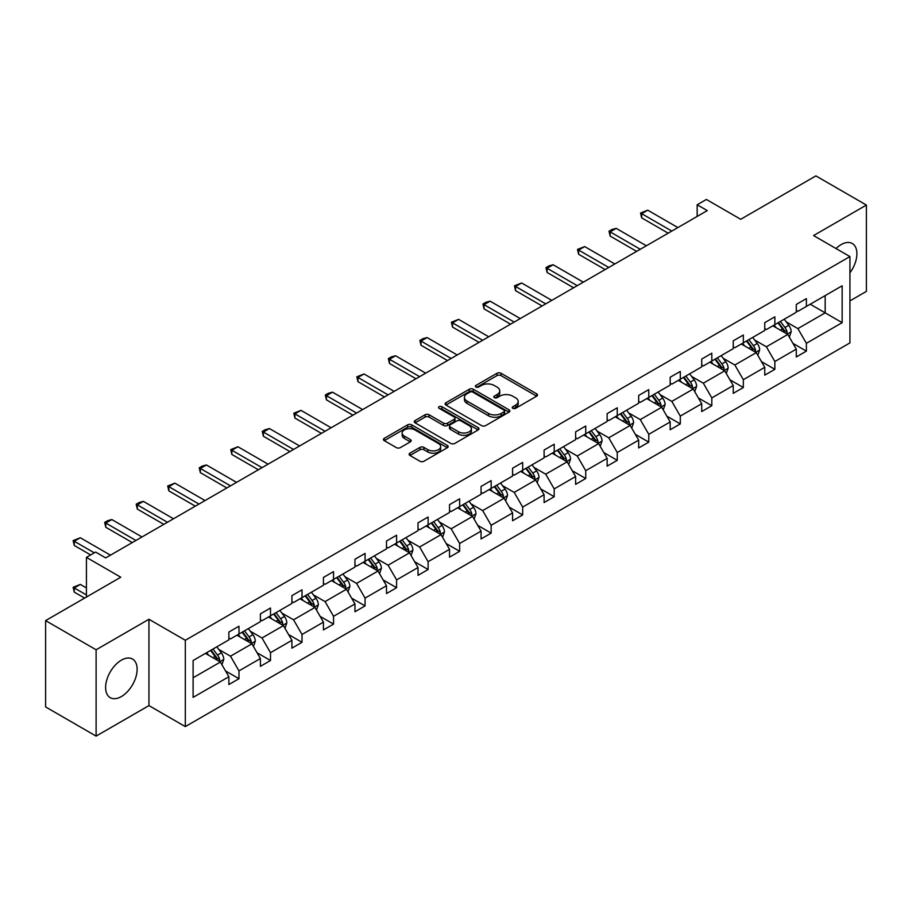 <?xml version="1.0" encoding="UTF-8"?>
<svg xmlns="http://www.w3.org/2000/svg" width="912" height="912" viewBox="0 0 912 912"><rect width="100%" height="100%" fill="white"/><g stroke="black" fill="none" stroke-linecap="round" stroke-linejoin="round"><path stroke-width="1.37" d="M512.84 408.314A1.961 1.129 0 0 0 515.611 408.314L536.689 396.15A2.804 1.619 0 0 0 537.51 395.01A2.804 1.619 0 0 0 536.689 393.859L500.984 373.247A2.804 1.619 0 0 0 497.017 373.247L475.95 385.411A1.961 1.129 0 0 0 475.369 386.221A1.961 1.129 0 0 0 475.95 387.019A1.961 1.129 0 0 0 478.72 387.019L481.445 385.445A8.972 5.187 0 0 1 494.144 385.445L497.12 387.167A8.972 5.187 0 0 1 499.753 390.826A8.972 5.187 0 0 1 497.12 394.486L494.395 396.07A1.961 1.129 0 0 0 493.814 396.868A1.961 1.129 0 0 0 494.395 397.666A1.961 1.129 0 0 0 497.165 397.666L499.901 396.093A8.972 5.187 0 0 1 512.59 396.093L515.565 397.814A8.972 5.187 0 0 1 518.198 401.474A8.972 5.187 0 0 1 515.565 405.145L512.84 406.718A1.961 1.129 0 0 0 512.259 407.516A1.961 1.129 0 0 0 512.84 408.314L512.84 406.718M121.376 696.563A22.287 12.871 120 0 0 135.934 676.921A22.287 12.871 120 0 0 132.525 659.057A22.287 12.871 120 0 0 121.376 660.163A22.287 12.871 120 0 0 106.818 679.805A22.287 12.871 120 0 0 110.227 697.669A22.287 12.871 120 0 0 121.376 696.563M849.927 272.836A22.287 12.871 120 0 0 852.287 243.504A22.287 12.871 120 0 0 841.138 244.61A22.287 12.871 120 0 0 836.03 248.543M849.927 300.903L866.4 291.384L866.4 205.063L815.887 175.891L740.715 219.29L706.367 199.454L697.167 204.767L697.167 216.429M96.113 736.109L148.952 705.603L148.952 619.271L96.113 649.777L96.113 736.109L45.6 706.937L45.6 620.616L120.772 577.216L86.423 557.38L86.423 597.041M96.113 649.777L45.6 620.616M409.944 453.173A2.804 1.619 0 0 0 409.123 454.324A2.804 1.619 0 0 0 409.944 455.464L419.965 461.255A2.804 1.619 0 0 0 423.932 461.255L447.336 447.735A2.804 1.619 0 0 0 448.157 446.595A2.804 1.619 0 0 0 447.336 445.444L411.631 424.832A2.804 1.619 0 0 0 407.664 424.832L384.26 438.353A2.804 1.619 0 0 0 383.439 439.493A2.804 1.619 0 0 0 384.26 440.644L396.355 447.621A2.804 1.619 0 0 0 400.322 447.621L410.343 441.841A2.804 1.619 0 0 0 411.164 440.701A2.804 1.619 0 0 0 410.343 439.55L404.347 436.084A7.501 4.332 0 0 1 402.146 433.029A7.501 4.332 0 0 1 406.775 429.028A7.501 4.332 0 0 1 414.96 429.962L438.455 443.528A7.501 4.332 0 0 1 440.656 446.595A7.501 4.332 0 0 1 436.027 450.596A7.501 4.332 0 0 1 427.853 449.662L423.932 447.393A2.804 1.619 0 0 0 419.965 447.393L409.944 453.173L409.944 455.464M86.423 557.38L95.612 552.068L105.712 557.905L707.267 210.604L697.167 204.767M148.952 619.271L185.33 640.27L849.927 256.568L849.927 342.901L185.33 726.602L185.33 640.27M866.4 205.063L813.561 235.57L849.927 256.568M481.65 425.642A2.804 1.619 0 0 0 485.617 425.642L509.021 412.121A2.804 1.619 0 0 0 509.842 410.981A2.804 1.619 0 0 0 509.021 409.83L473.317 389.219A2.804 1.619 0 0 0 469.349 389.219L445.945 402.739A2.804 1.619 0 0 0 445.124 403.879A2.804 1.619 0 0 0 445.945 405.031L481.65 425.642M439.892 408.747A1.961 1.129 0 0 1 441.875 409.021L441.875 406.684L478.173 427.637A2.804 1.619 0 0 1 478.994 428.788A2.804 1.619 0 0 1 478.173 429.928L454.769 443.449A2.804 1.619 0 0 1 450.802 443.449L415.108 422.837L425.117 417.092L425.117 414.755L415.108 420.546A2.804 1.619 0 0 0 414.287 421.686A2.804 1.619 0 0 0 415.108 422.837L415.108 420.546M425.117 417.092A2.804 1.619 0 0 1 429.085 417.092L429.085 414.755A2.804 1.619 0 0 0 425.117 414.755M429.085 414.755L443.563 423.122A2.804 1.619 0 0 0 447.53 423.122L454.176 419.281A2.804 1.619 0 0 0 454.997 418.141A2.804 1.619 0 0 0 454.176 416.989L439.105 408.291A1.961 1.129 0 0 1 438.524 407.493A1.961 1.129 0 0 1 439.744 406.444A1.961 1.129 0 0 1 441.875 406.684M193.105 660.505L228.878 639.859L228.878 632.039L238.978 626.213L238.978 634.022L260.399 621.665L260.399 613.844L270.499 608.008L270.499 615.828L291.92 603.459L291.92 595.65L302.02 589.813L302.02 597.634L323.441 585.265L323.441 577.444L333.541 571.607L333.541 579.428L354.962 567.059L354.962 559.25L365.074 553.413L365.074 561.233L386.494 548.864L386.494 541.044L396.595 535.219L396.595 543.028L418.015 530.659L418.015 522.85L428.116 517.013L428.116 524.833L449.536 512.464L449.536 504.644L459.637 498.818L459.637 506.627L481.057 494.27L481.057 486.449L491.158 480.613L491.158 488.433L512.578 476.064L512.578 468.244L522.679 462.418L522.679 470.227L544.099 457.87L544.099 450.049L554.2 444.212L554.2 452.033L575.62 439.664L575.62 431.855L585.732 426.018L585.732 433.838L607.141 421.469L607.141 413.649L617.253 407.812L617.253 415.633L638.674 403.264L638.674 395.455L648.774 389.618L648.774 397.438L670.195 385.069L670.195 377.249L680.295 371.423L680.295 379.232L701.716 366.875L701.716 359.054L711.816 353.218L711.816 361.038L733.237 348.669L733.237 340.849L743.337 335.023L743.337 342.832L764.758 330.475L764.758 322.654L774.858 316.817L774.858 324.638L796.279 312.269L796.279 304.46L806.39 298.623L806.39 306.443L842.152 285.787L842.152 322.654L806.39 343.3L806.39 351.12L796.279 356.957L796.279 349.136L774.858 361.505L774.858 369.314L764.758 375.151L764.758 367.331L743.337 379.7L743.337 387.52L733.237 393.357L733.237 385.537L711.816 397.906L711.816 405.715L701.716 411.551L701.716 403.731L680.295 416.1L680.295 423.92L670.195 429.746L670.195 421.937L648.774 434.306L648.774 442.115L638.674 447.952L638.674 440.131L617.253 452.5L617.253 460.321L607.141 466.146L607.141 458.337L585.732 470.695L585.732 478.515L575.62 484.352L575.62 476.531L554.2 488.9L554.2 496.721L544.099 502.546L544.099 494.737L522.679 507.095L522.679 514.915L512.578 520.752L512.578 512.932L491.158 525.301L491.158 533.11L481.057 538.946L481.057 531.126L459.637 543.495L459.637 551.315L449.536 557.152L449.536 549.332L428.116 561.701L428.116 569.51L418.015 575.347L418.015 567.526L396.595 579.895L396.595 587.716L386.494 593.541L386.494 585.732L365.074 598.101L365.074 605.91L354.962 611.747L354.962 603.926L333.541 616.295L333.541 624.116L323.441 629.941L323.441 622.132L302.02 634.49L302.02 642.31L291.92 648.147L291.92 640.327L270.499 652.696L270.499 660.516L260.399 666.341L260.399 658.532L238.978 670.89L238.978 678.71L228.878 684.547L228.878 676.727L193.105 697.372L193.105 660.505M236.96 635.197L251.906 643.826L230.497 656.195L218.8 649.447M230.497 656.195L238.978 670.89M251.906 643.826L260.399 658.532M228.878 637.99L230.497 638.924L238.978 634.022M268.481 616.991L283.438 625.632L262.018 637.99L250.321 631.241M262.018 637.99L270.499 652.696M283.438 625.632L291.92 640.327M260.399 619.795L262.018 620.73L270.499 615.828M300.002 598.796L314.959 607.426L293.539 619.795L281.842 613.046M293.539 619.795L302.02 634.49M314.959 607.426L323.441 622.132M291.92 601.601L293.539 602.524L302.02 597.634M331.523 580.591L346.48 589.232L325.06 601.601L313.363 594.841M325.06 601.601L333.541 616.295M346.48 589.232L354.962 603.926M323.441 583.395L325.06 584.33L333.541 579.428M363.044 562.396L378.001 571.026L356.581 583.395L344.884 576.646M356.581 583.395L365.074 598.101M378.001 571.026L386.494 585.732M354.962 565.201L356.581 566.124L365.074 561.233M394.565 544.202L409.522 552.832L388.102 565.201L376.405 558.44M388.102 565.201L396.595 579.895M409.522 552.832L418.015 567.526M386.494 546.995L388.102 547.93L396.595 543.028M426.098 525.996L441.043 534.626L419.623 546.995L407.938 540.246M419.623 546.995L428.116 561.701M441.043 534.626L449.536 549.332M418.015 528.8L419.623 529.735L428.116 524.833M457.619 507.802L472.564 516.431L451.155 528.8L439.459 522.04M451.155 528.8L459.637 543.495M472.564 516.431L481.057 531.126M449.536 510.595L451.155 511.529L459.637 506.627M489.14 489.596L504.097 498.237L482.676 510.595L470.98 503.846M482.676 510.595L491.158 525.301M504.097 498.237L512.578 512.932M481.057 492.4L482.676 493.335L491.158 488.433M520.661 471.401L535.618 480.031L514.197 492.4L502.501 485.651M514.197 492.4L522.679 507.095M535.618 480.031L544.099 494.737M512.578 474.194L514.197 475.129L522.679 470.227M552.182 453.196L567.139 461.837L545.718 474.194L534.022 467.446M545.718 474.194L554.2 488.9M567.139 461.837L575.62 476.531M544.099 456L545.718 456.935L554.2 452.033M583.703 435.001L598.66 443.631L577.239 456L565.543 449.251M577.239 456L585.732 470.695M598.66 443.631L607.141 458.337M575.62 437.806L577.239 438.729L585.732 433.838M615.224 416.807L630.181 425.437L608.76 437.806L597.064 431.045M608.76 437.806L617.253 452.5M630.181 425.437L638.674 440.131M607.141 419.6L608.76 420.535L617.253 415.633M646.756 398.601L661.702 407.231L640.281 419.6L628.585 412.851M640.281 419.6L648.774 434.306M661.702 407.231L670.195 421.937M638.674 401.405L640.281 402.34L648.774 397.438M678.277 380.407L693.223 389.036L671.813 401.405L660.117 394.645M671.813 401.405L680.295 416.1M693.223 389.036L701.716 403.731M670.195 383.2L671.813 384.134L680.295 379.232M709.798 362.201L724.755 370.831L703.334 383.2L691.638 376.451M703.334 383.2L711.816 397.906M724.755 370.831L733.237 385.537M701.716 365.005L703.334 365.94L711.816 361.038M741.319 344.006L756.276 352.636L734.855 365.005L723.159 358.245M734.855 365.005L743.337 379.7M756.276 352.636L764.758 367.331M733.237 346.799L734.855 347.734L743.337 342.832M772.84 325.801L787.797 334.442L766.376 346.799L754.68 340.051M766.376 346.799L774.858 361.505M787.797 334.442L796.279 349.136M764.758 328.605L766.376 329.54L774.858 324.638M810.221 304.22L825.178 312.85L797.897 328.605L786.201 321.856M797.897 328.605L806.39 343.3M842.152 322.654L825.178 312.85L825.178 295.591L842.152 285.787M148.952 705.603L185.33 726.602M796.279 310.399L797.897 311.334L806.39 306.443M193.105 677.776L220.385 662.032L205.439 653.391M220.385 662.032L228.878 676.727M792.95 343.368L806.39 351.12M761.429 361.562L774.858 369.314M729.908 379.757L743.337 387.52M698.375 397.963L711.816 405.715M666.854 416.157L680.295 423.92M635.333 434.363L648.774 442.115M603.812 452.557L617.253 460.321M572.291 470.763L585.732 478.515M540.77 488.957L554.2 496.721M509.249 507.152L522.679 514.915M477.717 525.358L491.158 533.11M446.196 543.552L459.637 551.315M414.675 561.758L428.116 569.51M383.154 579.952L396.595 587.716M351.633 598.158L365.074 605.91M320.112 616.352L333.541 624.116M288.591 634.558L302.02 642.31M257.059 652.753L270.499 660.516M225.538 670.947L238.978 678.71M513.627 408.599L515.565 407.47A8.972 5.187 0 0 0 518.198 403.811L518.198 401.474M499.753 390.826L499.753 393.163A8.972 5.187 0 0 1 497.12 396.823L495.182 397.951M536.655 396.173L500.984 375.584A2.804 1.619 0 0 0 497.017 375.584L476.725 387.292M508.987 412.144L473.317 391.556A2.804 1.619 0 0 0 469.349 391.556L445.979 405.042L445.945 402.739M504.062 411.779A1.961 1.129 0 0 0 504.632 410.981A1.961 1.129 0 0 0 504.062 410.183L472.724 392.092A1.961 1.129 0 0 0 469.942 392.092L467.069 393.745A8.972 5.187 0 0 0 464.436 397.415A8.972 5.187 0 0 0 467.069 401.075L488.49 413.444A8.972 5.187 0 0 0 501.19 413.444L504.062 411.779L504.062 414.116A1.961 1.129 0 0 0 504.632 413.318L504.632 410.981M464.436 397.415L464.436 399.741A8.972 5.187 0 0 0 467.069 403.412L467.069 401.075M504.062 414.116L501.19 415.781A8.972 5.187 0 0 1 488.49 415.781L467.069 403.412M429.085 417.092L443.563 425.448A2.804 1.619 0 0 0 447.53 425.448L454.176 421.618A2.804 1.619 0 0 0 454.997 420.466L454.997 418.141M441.875 409.021L478.139 429.951M458.588 431.798A7.501 4.332 0 0 0 466.773 432.733A7.501 4.332 0 0 0 471.401 428.731A7.501 4.332 0 0 0 469.201 425.665L460.925 420.888A2.804 1.619 0 0 0 456.958 420.888L450.311 424.718A2.804 1.619 0 0 0 449.491 425.87A2.804 1.619 0 0 0 450.311 427.01L458.588 431.798L458.588 434.123A7.501 4.332 0 0 0 466.773 435.07A7.501 4.332 0 0 0 471.401 431.068L471.401 428.731M449.491 425.87L449.491 428.195A2.804 1.619 0 0 0 450.311 429.347L450.311 427.01M458.588 434.123L450.311 429.347M440.656 446.595L440.656 448.932A7.501 4.332 0 0 1 436.027 452.933A7.501 4.332 0 0 1 427.853 451.987L423.932 449.73A2.804 1.619 0 0 0 419.965 449.73L409.99 455.487M402.146 433.029L402.146 435.355A7.501 4.332 0 0 0 404.347 438.421L404.347 436.084M410.309 441.864L404.347 438.421M447.302 447.758L411.631 427.169A2.804 1.619 0 0 0 407.664 427.169L384.294 440.656M789.336 337.098L791.194 331.729A7.57 4.378 -120 0 0 788.777 325.288L784.24 319.223M776.101 327.682L774.128 325.06M786.68 333.792L787.102 332.048A7.57 4.378 -120 0 0 784.936 327.499L780.398 321.446M778.495 322.54L783.488 329.198A3.853 2.223 60 0 1 784.195 330.372L787.102 332.048M777.97 322.848L782.507 328.901A7.57 4.378 60 0 1 784.4 332.47M671.813 231.078L641.66 213.67L641.66 217.865L640.543 213.02L647.725 210.17L677.867 227.578M668.165 233.176L641.66 217.865M647.725 210.17L641.66 213.67L640.543 213.02M757.804 355.292L759.662 349.934A7.57 4.378 -120 0 0 757.245 343.482L752.719 337.429M744.58 345.887L742.607 343.254M755.159 351.986L755.581 350.254A7.57 4.378 -120 0 0 753.415 345.694L748.877 339.64M746.974 340.735L751.967 347.404A3.853 2.223 60 0 1 752.674 348.578L755.581 350.254M746.449 341.042L750.986 347.096A7.57 4.378 60 0 1 752.867 350.675M726.283 373.498L728.141 368.129A7.57 4.378 -120 0 0 725.724 361.676L721.187 355.623M713.059 364.082L711.086 361.46M723.638 370.192L724.06 368.448A7.57 4.378 -120 0 0 721.894 363.899L717.356 357.846M715.453 358.94L720.446 365.598A3.853 2.223 60 0 1 721.153 366.772L724.06 368.448M714.928 359.237L719.465 365.302A7.57 4.378 60 0 1 721.346 368.87M640.281 249.272L610.139 231.865L610.139 236.071L609.022 231.226L612.055 229.471L616.204 228.365L646.346 245.773M636.644 251.37L610.139 236.071M616.204 228.365L610.139 231.865L609.022 231.226M608.76 267.467L578.618 250.07L578.618 254.266L577.501 249.421L584.672 246.571L614.825 263.967M605.123 269.576L578.618 254.266M584.672 246.571L578.618 250.07L577.501 249.421M694.762 391.693L696.62 386.323A7.57 4.378 -120 0 0 694.203 379.882L689.666 373.829M681.538 382.288L679.565 379.654M692.105 388.387L692.539 386.654A7.57 4.378 -120 0 0 690.361 382.094L685.824 376.04M683.932 377.135L688.925 383.804A3.853 2.223 60 0 1 689.62 384.978L692.539 386.654M683.407 377.443L687.944 383.496A7.57 4.378 60 0 1 689.825 387.076M577.239 285.673L547.097 268.265L547.097 272.46L545.98 267.626L549.013 265.871L553.151 264.765L583.304 282.173M573.602 287.77L547.097 272.46M553.151 264.765L547.097 268.265L545.98 267.626M663.241 409.898L665.099 404.529A7.57 4.378 -120 0 0 662.682 398.077L658.145 392.023M650.005 400.482L648.044 397.86M660.584 406.592L661.006 404.848A7.57 4.378 -120 0 0 658.84 400.3L654.303 394.235M652.411 395.341L657.404 401.998A3.853 2.223 60 0 1 658.099 403.172L661.006 404.848M651.886 395.637L656.423 401.702A7.57 4.378 60 0 1 658.304 405.27M545.718 303.867L515.565 286.471L515.565 290.666L514.459 285.821L521.63 282.971L551.783 300.367M542.081 305.976L515.565 290.666M521.63 282.971L515.565 286.471L514.459 285.821M631.72 428.093L633.578 422.723A7.57 4.378 -120 0 0 631.161 416.282L626.624 410.218M618.484 418.676L616.523 416.054M629.063 424.787L629.485 423.054A7.57 4.378 -120 0 0 627.319 418.494L622.782 412.441M620.89 413.535L625.883 420.204A3.853 2.223 60 0 1 626.578 421.367L629.485 423.054M620.354 413.843L624.891 419.896A7.57 4.378 60 0 1 626.783 423.476M514.197 322.073L484.044 304.665L484.044 308.86L482.938 304.027L485.971 302.271L490.109 301.165L520.262 318.573M510.56 324.17L484.044 308.86M490.109 301.165L484.044 304.665L482.938 304.027M600.199 446.299L602.057 440.929A7.57 4.378 -120 0 0 599.64 434.477L595.103 428.423M586.963 436.882L585.002 434.26M597.542 442.993L597.964 441.248A7.57 4.378 -120 0 0 595.798 436.7L591.261 430.635M589.369 431.729L594.362 438.398A3.853 2.223 60 0 1 595.057 439.573L597.964 441.248M588.833 432.037L593.37 438.091A7.57 4.378 60 0 1 595.262 441.67M482.676 340.267L452.523 322.859L452.523 327.066L451.417 322.221L458.588 319.36L488.729 336.767M479.039 342.365L452.523 327.066M458.588 319.36L452.523 322.859L451.417 322.221M568.678 464.493L570.536 459.124A7.57 4.378 -120 0 0 568.119 452.683L563.582 446.618M555.442 455.077L553.47 452.455M566.021 461.187L566.443 459.454A7.57 4.378 -120 0 0 564.277 454.894L559.74 448.841M557.836 449.935L562.829 456.604A3.853 2.223 60 0 1 563.536 457.767L566.443 459.454M557.312 450.243L561.849 456.296A7.57 4.378 60 0 1 563.741 459.876M451.155 358.473L421.002 341.065L421.002 345.26L419.885 340.427L422.917 338.671L427.067 337.565L457.208 354.973M447.518 360.571L421.002 345.26M427.067 337.565L421.002 341.065L419.885 340.427M537.145 482.687L539.003 477.329A7.57 4.378 -120 0 0 536.587 470.877L532.061 464.824M523.921 473.282L521.949 470.649M534.5 479.393L534.922 477.649A7.57 4.378 -120 0 0 532.756 473.089L528.219 467.035M526.315 468.13L531.308 474.799A3.853 2.223 60 0 1 532.015 475.973L534.922 477.649M525.791 468.437L530.328 474.491A7.57 4.378 60 0 1 532.22 478.07M419.623 376.667L389.481 359.26L389.481 363.466L388.364 358.621L391.396 356.866L395.546 355.76L425.687 373.168M415.986 378.765L389.481 363.466M395.546 355.76L389.481 359.26L388.364 358.621M505.624 500.893L507.482 495.524A7.57 4.378 -120 0 0 505.066 489.071L500.528 483.018M492.4 491.477L490.428 488.855M502.979 497.587L503.401 495.843A7.57 4.378 -120 0 0 501.235 491.294L496.698 485.241M494.794 486.335L499.787 492.993A3.853 2.223 60 0 1 500.494 494.167L503.401 495.843M494.27 486.632L498.807 492.697A7.57 4.378 60 0 1 500.688 496.265M388.102 394.873L357.96 377.465L357.96 381.661L356.843 376.816L364.013 373.966L394.166 391.373M384.465 396.971L357.96 381.661M364.013 373.966L357.96 377.465L356.843 376.816M474.103 519.088L475.961 513.73A7.57 4.378 -120 0 0 473.545 507.277L469.007 501.224M460.879 509.683L458.907 507.049M471.447 515.782L471.88 514.049A7.57 4.378 -120 0 0 469.703 509.489L465.166 503.435M463.273 504.53L468.266 511.199A3.853 2.223 60 0 1 468.973 512.373L471.88 514.049M462.749 504.838L467.286 510.891A7.57 4.378 60 0 1 469.167 514.471M356.581 413.068L326.439 395.66L326.439 399.866L325.322 395.021L328.354 393.266L332.492 392.16L362.645 409.568M352.944 415.165L326.439 399.866M332.492 392.16L326.439 395.66L325.322 395.021M442.582 537.293L444.44 531.924A7.57 4.378 -120 0 0 442.024 525.472L437.486 519.418M429.347 527.877L427.386 525.255M439.926 533.987L440.348 532.243A7.57 4.378 -120 0 0 438.182 527.695L433.645 521.641M431.752 522.736L436.745 529.393A3.853 2.223 60 0 1 437.441 530.567L440.348 532.243M431.228 523.032L435.765 529.097A7.57 4.378 60 0 1 437.646 532.665M325.06 431.262L294.907 413.866L294.907 418.061L293.801 413.216L300.971 410.366L331.124 427.762M321.423 433.371L294.907 418.061M300.971 410.366L294.907 413.866L293.801 413.216M411.061 555.488L412.919 550.118A7.57 4.378 -120 0 0 410.503 543.677L405.965 537.624M397.826 546.083L395.865 543.449M408.405 552.182L408.827 550.449A7.57 4.378 -120 0 0 406.661 545.889L402.124 539.836M400.231 540.93L405.224 547.599A3.853 2.223 60 0 1 405.92 548.773L408.827 550.449M399.695 541.238L404.233 547.291A7.57 4.378 60 0 1 406.125 550.871M293.539 449.468L263.386 432.06L263.386 436.255L262.28 431.422L265.312 429.666L269.45 428.56L299.603 445.968M289.902 451.565L263.386 436.255M269.45 428.56L263.386 432.06L262.28 431.422M379.54 573.694L381.398 568.324A7.57 4.378 -120 0 0 378.982 561.872L374.444 555.818M366.305 564.277L364.344 561.655M376.884 570.388L377.306 568.643A7.57 4.378 -120 0 0 375.14 564.095L370.603 558.03M368.71 559.136L373.703 565.793A3.853 2.223 60 0 1 374.399 566.968L377.306 568.643M368.174 559.432L372.712 565.486A7.57 4.378 60 0 1 374.604 569.065M262.018 467.662L231.865 450.254L231.865 454.461L230.759 449.616L237.929 446.755L268.071 464.162M258.381 469.771L231.865 454.461M237.929 446.755L231.865 450.254L230.759 449.616M348.019 591.888L349.877 586.519A7.57 4.378 -120 0 0 347.461 580.078L342.923 574.013M334.784 582.472L332.812 579.85M345.363 588.582L345.785 586.849A7.57 4.378 -120 0 0 343.619 582.289L339.082 576.236M337.178 577.33L342.171 583.999A3.853 2.223 60 0 1 342.878 585.162L345.785 586.849M336.653 577.638L341.191 583.691A7.57 4.378 60 0 1 343.083 587.271M230.497 485.868L200.344 468.46L200.344 472.655L199.238 467.822L202.259 466.066L206.408 464.96L236.55 482.368M226.86 487.966L200.344 472.655M206.408 464.96L200.344 468.46L199.238 467.822M316.487 610.094L318.345 604.724A7.57 4.378 -120 0 0 315.928 598.272L311.402 592.219M303.263 600.677L301.291 598.055M313.842 606.788L314.264 605.044A7.57 4.378 -120 0 0 312.098 600.495L307.561 594.43M305.657 595.525L310.65 602.194A3.853 2.223 60 0 1 311.357 603.368L314.264 605.044M305.132 595.832L309.67 601.886A7.57 4.378 60 0 1 311.562 605.465M198.964 504.062L168.823 486.655L168.823 490.861L167.705 486.016L174.887 483.155L205.029 500.563M195.328 506.16L168.823 490.861M174.887 483.155L168.823 486.655L167.705 486.016M284.966 628.288L286.824 622.919A7.57 4.378 -120 0 0 284.407 616.478L279.87 610.413M271.742 618.872L269.77 616.25M282.321 624.982L282.743 623.249A7.57 4.378 -120 0 0 280.577 618.689L276.04 612.636M274.136 613.73L279.129 620.388A3.853 2.223 60 0 1 279.836 621.562L282.743 623.249M273.611 614.038L278.149 620.092A7.57 4.378 60 0 1 280.03 623.66M167.443 522.268L137.302 504.86L137.302 509.056L136.184 504.222L139.217 502.466L143.355 501.361L173.508 518.768M163.807 524.366L137.302 509.056M143.355 501.361L137.302 504.86L136.184 504.222M253.445 646.483L255.303 641.125A7.57 4.378 -120 0 0 252.886 634.672L248.349 628.619M240.221 637.078L238.249 634.444M250.789 643.177L251.222 641.444A7.57 4.378 -120 0 0 249.044 636.884L244.507 630.83M242.615 631.925L247.608 638.594A3.853 2.223 60 0 1 248.315 639.768L251.222 641.444M242.09 632.233L246.628 638.286A7.57 4.378 60 0 1 248.509 641.866M135.922 540.463L105.781 523.055L105.781 527.261L104.663 522.416L107.696 520.661L111.834 519.555L141.987 536.963M132.286 542.56L105.781 527.261M111.834 519.555L105.781 523.055L104.663 522.416M221.924 664.688L223.782 659.319A7.57 4.378 -120 0 0 221.365 652.867L216.828 646.813M208.688 655.272L206.728 652.65M219.268 661.382L219.689 659.638A7.57 4.378 -120 0 0 217.523 655.09L212.986 649.036M211.094 650.131L216.087 656.788A3.853 2.223 60 0 1 216.782 657.962L219.689 659.638M210.569 650.427L215.107 656.492A7.57 4.378 60 0 1 216.988 660.06M86.423 587.944L80.313 584.421L74.248 587.921L86.423 594.943M74.248 592.127L73.142 587.282L74.248 587.921L74.248 592.127L84.599 598.09M73.142 587.282L80.313 584.421M94.301 552.832L74.248 541.261L74.248 545.456L73.142 540.611L80.313 537.761L110.466 555.169M90.664 554.929L74.248 545.456M80.313 537.761L74.248 541.261L73.142 540.611M515.565 407.47L515.565 405.145M494.395 397.666L494.395 396.07M497.12 396.823L497.12 394.486M475.95 387.019L475.95 385.411M497.017 375.584L497.017 373.247M500.984 375.584L500.984 373.247M536.689 396.15L536.689 393.859M469.349 391.556L469.349 389.219M473.317 391.556L473.317 389.219M509.021 412.121L509.021 409.83M488.49 415.781L488.49 413.444M501.19 415.781L501.19 413.444M443.563 425.448L443.563 423.122M447.53 425.448L447.53 423.122M454.176 421.618L454.176 419.281M478.173 429.928L478.173 427.637M419.965 449.73L419.965 447.393M423.932 449.73L423.932 447.393M427.853 451.987L427.853 449.662M410.343 441.841L410.343 439.55M384.26 440.644L384.26 438.353M407.664 427.169L407.664 424.832M411.631 427.169L411.631 424.832M447.336 447.735L447.336 445.444M787.25 334.123L791.137 331.877M784.936 327.499L788.777 325.288M780.353 330.144L782.507 328.901M755.729 352.317L759.616 350.071M753.415 345.694L757.245 343.482M748.832 348.338L750.986 347.096M724.208 370.523L728.095 368.277M721.894 363.899L725.724 361.676M717.311 366.544L719.465 365.302M692.687 388.717L696.574 386.471M690.361 382.094L694.203 379.882M685.79 384.739L687.944 383.496M661.154 406.923L665.053 404.677M658.84 400.3L662.682 398.077M654.269 402.944L656.423 401.702M629.633 425.117L633.532 422.872M627.319 418.494L631.161 416.282M622.748 421.139L624.891 419.896M598.112 443.323L602 441.077M595.798 436.7L599.64 434.477M591.215 439.333L593.37 438.091M566.591 461.518L570.479 459.272M564.277 454.894L568.119 452.683M559.694 457.539L561.849 456.296M535.07 479.723L538.958 477.478M532.756 473.089L536.587 470.877M528.173 475.733L530.328 474.491M503.549 497.918L507.437 495.672M501.235 491.294L505.066 489.071M496.652 493.939L498.807 492.697M472.028 516.112L475.916 513.866M469.703 509.489L473.545 507.277M465.131 512.134L467.286 510.891M440.496 534.318L444.395 532.072M438.182 527.695L442.024 525.472M433.61 530.339L435.765 529.097M408.975 552.512L412.874 550.267M406.661 545.889L410.503 543.677M402.089 548.534L404.233 547.291M377.454 570.718L381.341 568.472M375.14 564.095L378.982 561.872M370.557 566.74L372.712 565.486M345.933 588.913L349.82 586.667M343.619 582.289L347.461 580.078M339.036 584.934L341.191 583.691M314.412 607.118L318.299 604.873M312.098 600.495L315.928 598.272M307.515 603.128L309.67 601.886M282.891 625.313L286.778 623.067M280.577 618.689L284.407 616.478M275.994 621.334L278.149 620.092M251.37 643.507L255.257 641.261M249.044 636.884L252.886 634.672M244.473 639.529L246.628 638.286M219.838 661.713L223.736 659.467M217.523 655.09L221.365 652.867M212.952 657.734L215.107 656.492"/></g></svg>

